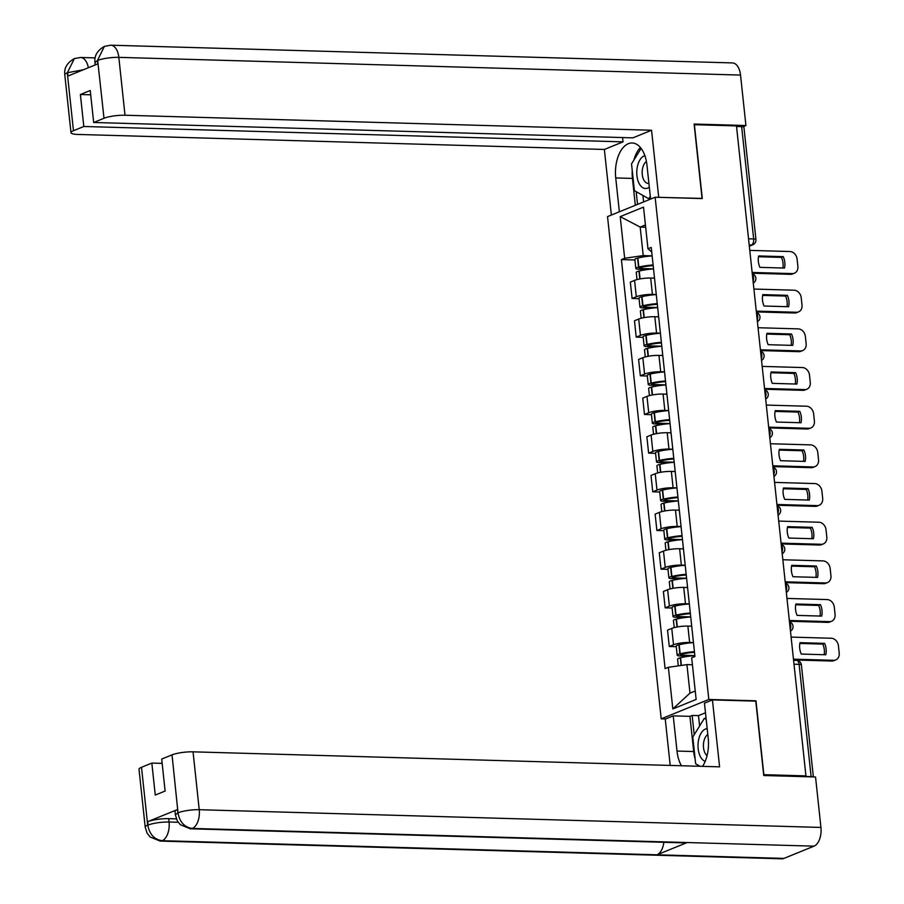 <?xml version="1.0" encoding="UTF-8"?>
<svg xmlns="http://www.w3.org/2000/svg" width="904" height="904" viewBox="0 0 904 904"><rect width="100%" height="100%" fill="white"/><g stroke="black" fill="none" stroke-linecap="round" stroke-linejoin="round"><path stroke-width="1.36" d="M665.604 718.974L661.208 718.838L708.815 699.459L655.14 197.23L702.295 198.575L694.396 124.707L736.477 125.905L805.939 775.881L763.857 774.683L755.97 700.803L708.815 699.459M655.14 197.23L607.533 216.61L661.208 718.838M813.058 776.909A5.085 1.006 173.9 0 0 811.114 776.626L799.113 664.338A5.085 2.825 -88.4 0 0 796.481 660.383L793.588 660.293M805.939 775.881L804.56 776.446L811.114 776.626M736.545 126.503L741.653 126.65A5.085 1.006 -6.1 0 1 743.924 127.238L755.936 239.537A5.085 1.006 173.9 0 0 753.654 238.95L741.653 126.65M654.519 278.161L650.677 278.048A11.695 2.316 173.9 0 0 634.574 280.376L630.337 282.093L632.088 298.456L636.314 296.738A11.695 2.316 -6.1 0 1 652.428 294.41L656.27 294.523M639.06 298.659L632.088 298.456M658.654 316.829L654.812 316.728A11.695 2.316 173.9 0 0 638.699 319.044L634.472 320.762L636.213 337.124L640.45 335.407A11.695 2.316 -6.1 0 1 656.564 333.079L660.395 333.192M643.185 337.328L636.213 337.124M662.779 355.498L658.948 355.396A11.695 2.316 173.9 0 0 642.834 357.713L638.597 359.442L640.348 375.804L644.586 374.075A11.695 2.316 -6.1 0 1 660.7 371.759L664.53 371.86M647.32 375.996L640.348 375.804M666.915 394.178L663.084 394.065A11.695 2.316 173.9 0 0 646.97 396.381L642.733 398.11L644.484 414.473L648.722 412.744A11.695 2.316 -6.1 0 1 664.824 410.427L668.666 410.54M651.456 414.665L644.484 414.473M671.05 432.846L667.208 432.733A11.695 2.316 173.9 0 0 651.106 435.061L646.869 436.779L648.62 453.141L652.846 451.424A11.695 2.316 -6.1 0 1 668.96 449.096L672.802 449.209M655.592 453.345L648.62 453.141M675.186 471.515L671.344 471.413A11.695 2.316 173.9 0 0 655.231 473.73L651.004 475.447L652.744 491.81L656.982 490.092A11.695 2.316 -6.1 0 1 673.096 487.764L676.926 487.877M659.717 492.013L652.744 491.81M679.311 510.184L675.48 510.082A11.695 2.316 173.9 0 0 659.366 512.398L655.129 514.127L656.88 530.49L661.118 528.761A11.695 2.316 -6.1 0 1 677.232 526.444L681.062 526.546M663.852 530.682L656.88 530.49M683.447 548.864L679.616 548.751A11.695 2.316 173.9 0 0 663.502 551.067L659.265 552.796L661.016 569.158L665.242 567.429A11.695 2.316 -6.1 0 1 681.356 565.113L685.198 565.226M667.988 569.351L661.016 569.158M687.582 587.532L683.74 587.419A11.695 2.316 173.9 0 0 667.627 589.747L663.4 591.465L665.152 607.827L669.378 606.109A11.695 2.316 -6.1 0 1 685.492 603.782L689.334 603.895M672.113 608.03L665.152 607.827M691.718 626.201L687.876 626.088A11.695 2.316 173.9 0 0 671.762 628.416L667.536 630.133L669.276 646.496L673.514 644.778A11.695 2.316 -6.1 0 1 689.628 642.45L693.458 642.563M676.249 646.699L669.276 646.496M645.671 227.243L640.179 227.085L643.219 255.595L652.134 255.855M643.219 255.595L624.664 258.273L620.212 216.621L643.524 207.129L647.976 248.781L651.727 252.001M692.43 664.779L686.938 664.621L689.978 693.131L672.825 708.939L696.136 699.447L691.684 657.807L694.95 656.473L651.242 247.447L647.976 248.781M672.825 708.939L668.372 667.299L686.938 664.621M624.664 258.273L621.398 259.595L665.107 668.621L668.372 667.299M755.19 701.12L755.97 700.803M689.978 693.131L695.232 690.995M645.433 224.949L640.179 227.085L620.212 216.621M634.924 259.979L621.398 259.595M653.106 264.962A19.323 3.819 173.9 0 0 638.834 267.075L638.529 267.143A6.418 1.266 173.9 0 0 635.828 268.488A6.418 1.266 173.9 0 0 638.71 269.234L647.784 269.494M635.828 268.488L634.868 259.448A6.418 1.266 -6.1 0 1 637.569 258.092L637.862 258.024A19.323 3.819 -6.1 0 1 652.146 255.911M637.015 279.585L636.258 272.454A6.418 1.266 -6.1 0 1 638.958 271.11L639.252 271.042A19.323 3.819 -6.1 0 1 653.535 268.929M653.524 268.872L640.518 268.499A3.119 0.61 -6.1 0 1 639.117 268.138A3.119 0.61 -6.1 0 1 640.427 267.482L640.721 267.414A16.023 3.164 -6.1 0 1 653.174 265.618M752.139 272.443L792.322 273.596A7.627 6.17 67.8 0 0 794.413 273.223A7.627 6.17 67.8 0 0 797.87 266.33L797.102 259.143A7.627 6.17 -112.2 0 0 789.972 251.527L749.789 250.385M784.48 268.059A15.763 12.735 67.8 0 0 783.259 256.646L758.693 255.945A15.763 12.735 -112.2 0 0 759.914 267.358L784.48 268.059M652.733 278.104A19.323 3.819 -6.1 0 1 654.496 277.969M752.23 273.234L790.525 274.33A7.627 6.17 67.8 0 0 792.605 273.957L794.413 273.223M782.841 268.002A15.763 12.735 67.8 0 0 781.451 257.38L758.535 256.736M781.451 257.38L783.259 256.646M650.586 199.083L646.97 165.229A28.612 15.877 -88.4 0 0 632.167 142.979A28.612 15.877 -88.4 0 0 615.737 177.941L619.364 211.796M104.378 46.386L97.462 60.534L94.988 62.512C94.118 55.901 97.248 50.522 104.378 46.386L110.74 45.2L732.443 62.918A15.639 8.678 91.6 0 1 740.534 75.077L745.924 125.52L694.114 124.04L702.058 198.417L658.349 197.321M658.711 197.174L651.558 130.244L632.89 137.849L93.666 122.481L104.005 118.266L97.632 60.093M622.573 137.555L623.037 141.86L604.369 149.454L77.823 134.447A15.255 3.017 173.9 0 1 70.987 132.685A15.255 3.017 173.9 0 1 73.473 130.696L83.812 126.492L623.037 141.86M611.375 215.05L604.369 149.454M651.558 130.244L125.012 115.237A15.255 3.017 173.9 0 0 104.005 118.266M745.924 125.52L742.885 126.752M93.666 122.481L90.242 90.502L80.388 94.513L83.812 126.492M83.394 69.755L67.63 72.682L67.981 76.026L97.824 63.879L97.462 60.534M80.388 94.513L90.705 94.807M640.405 147.499A28.612 15.877 -88.4 0 0 633.851 160.166M632.235 170.404A28.612 15.877 -88.4 0 0 632.45 178.416L615.737 177.941M635.32 205.298L632.45 178.416M636.179 191.659L637.535 204.394M642.913 195.445L643.603 201.931M88.366 67.732A15.639 8.678 91.6 0 0 80.558 57.483L74.377 58.59L67.28 72.817L73.473 130.696M695.142 759.055A28.612 15.877 -88.4 0 1 693.696 751.54L676.994 751.066A28.612 15.877 -88.4 0 0 681.424 765.744M702.566 766.355A28.612 15.877 -88.4 0 0 708.216 738.353L704.453 703.154L712.431 699.899L719.584 766.841L193.049 751.834L199.23 809.713L820.934 827.431L815.544 776.988L763.733 775.508L755.789 701.142L712.431 699.899M676.994 751.066L673.231 715.866L665.254 719.109L670.203 765.428M705.482 712.77L698.498 715.618L692.159 715.437L689.933 716.341L673.231 715.866M141.499 767.293L147.691 825.171A15.255 3.017 -6.1 0 0 145.205 827.16L139.013 769.27A15.255 3.017 -6.1 0 1 141.499 767.293L151.838 763.078L162.155 763.371M820.934 827.431A15.639 8.678 91.6 0 1 814.029 846.155L687.153 842.539A15.639 8.678 91.6 0 1 685.142 842.901L190.326 828.798A15.639 8.678 91.6 0 0 192.326 828.437C184.574 827.329 179.817 822.256 178.054 813.204L172.031 754.863A15.255 3.017 -6.1 0 1 193.049 751.834M663.83 842.291A15.639 8.678 91.6 0 1 657.027 854.8L783.915 858.416L814.029 846.155M783.915 858.416A15.639 8.678 91.6 0 1 781.836 858.8L160.132 841.082A15.639 8.678 91.6 0 0 162.212 840.697C154.437 839.579 149.657 834.516 147.872 825.51M177.512 809.543L177.873 812.888L175.387 814.866L175.026 811.521A15.255 3.017 -6.1 0 1 177.512 809.543L147.68 821.691A15.255 3.017 -6.1 0 1 168.686 818.662L169.048 822.007A15.639 8.678 91.6 0 1 162.212 840.697L657.027 854.8L687.153 842.539L192.326 828.437A15.639 8.678 91.6 0 0 199.23 809.713A15.255 3.017 173.9 0 0 178.224 812.741M151.838 763.078L155.262 795.057L165.116 791.045L161.692 759.066L172.031 754.863M168.686 818.662L176.359 818.877M697.323 764.739A28.612 15.877 -88.4 0 0 698.137 766.219M693.696 751.54L689.933 716.341M692.159 715.437L694.215 734.715M698.498 715.618L699.606 726.002M178.167 822.267L169.048 822.007C161.149 821.962 154.143 822.979 148.03 825.036L147.68 821.691M644.868 155.669A16.532 9.176 -88.4 0 0 644.224 155.883A16.532 9.176 -88.4 0 0 636.924 175.67A16.532 9.176 -88.4 0 0 647.671 188.111A16.532 9.176 -88.4 0 0 649.309 187.151M646.416 161.5A11.323 6.283 -88.4 0 0 642.224 174.031A11.323 6.283 -88.4 0 0 648.123 183.376A11.323 6.283 -88.4 0 0 648.902 183.32M650.292 196.349L648.801 198.756L634.393 190.665L631.534 163.895L641.117 148.403M650.552 198.812L648.801 198.756M707.177 728.613A16.532 9.176 -88.4 0 0 705.47 729.008A16.532 9.176 -88.4 0 0 698.012 745.45A16.532 9.176 -88.4 0 0 705.188 761.371M707.809 734.534A11.323 6.283 -88.4 0 0 703.425 744.885A11.323 6.283 -88.4 0 0 707.075 755.642M700.08 766.276L695.651 763.79L692.792 737.031L704.34 718.364L706.193 719.403M706.092 718.409L704.34 718.364M657.242 303.631A19.323 3.819 173.9 0 0 642.959 305.744L642.665 305.812A6.418 1.266 173.9 0 0 639.964 307.168A6.418 1.266 173.9 0 0 642.846 307.902L651.908 308.162M639.964 307.168L638.992 298.117A6.418 1.266 -6.1 0 1 641.693 296.772L641.998 296.693A19.323 3.819 -6.1 0 1 656.27 294.58M641.151 318.253L640.394 311.134A6.418 1.266 -6.1 0 1 643.094 309.778L643.388 309.71A19.323 3.819 -6.1 0 1 657.66 307.597M657.66 307.541L644.654 307.168A3.119 0.61 -6.1 0 1 643.252 306.818A3.119 0.61 -6.1 0 1 644.563 306.162L644.857 306.083A16.023 3.164 -6.1 0 1 657.31 304.298M756.275 311.112L796.458 312.264A7.627 6.17 67.8 0 0 798.537 311.891A7.627 6.17 67.8 0 0 802.006 305.01L801.238 297.811A7.627 6.17 -112.2 0 0 794.096 290.195L753.913 289.054M788.616 306.727A15.763 12.735 67.8 0 0 787.395 295.325L762.829 294.625A15.763 12.735 -112.2 0 0 764.049 306.027L788.616 306.727M656.869 316.784A19.323 3.819 -6.1 0 1 658.632 316.637M756.354 311.903L794.65 312.999A7.627 6.17 67.8 0 0 796.74 312.626L798.537 311.891M786.966 306.682A15.763 12.735 67.8 0 0 785.587 296.06L762.671 295.405M785.587 296.06L787.395 295.325M661.378 342.3A19.323 3.819 173.9 0 0 647.094 344.413L646.801 344.492A6.418 1.266 173.9 0 0 644.1 345.837A6.418 1.266 173.9 0 0 646.981 346.582L656.044 346.842M644.1 345.837L643.128 336.785A6.418 1.266 -6.1 0 1 645.829 335.44L646.123 335.373A19.323 3.819 -6.1 0 1 660.406 333.248M645.286 356.922L644.518 349.803A6.418 1.266 -6.1 0 1 647.219 348.458L647.524 348.379A19.323 3.819 -6.1 0 1 661.796 346.266M661.796 346.221L648.778 345.848A3.119 0.61 -6.1 0 1 647.388 345.486A3.119 0.61 -6.1 0 1 648.699 344.831L648.993 344.763A16.023 3.164 -6.1 0 1 661.445 342.966M760.411 349.791L800.594 350.933A7.627 6.17 67.8 0 0 802.673 350.56A7.627 6.17 67.8 0 0 806.142 343.678L805.374 336.491A7.627 6.17 -112.2 0 0 798.232 328.875L758.049 327.723M792.74 345.396A15.763 12.735 67.8 0 0 791.52 333.994L766.965 333.293A15.763 12.735 -112.2 0 0 768.185 344.695L792.74 345.396M661.005 355.453A19.323 3.819 -6.1 0 1 662.768 355.317M760.49 350.571L798.786 351.667A7.627 6.17 67.8 0 0 800.865 351.294L802.673 350.56M791.102 345.351A15.763 12.735 67.8 0 0 789.723 334.729L766.795 334.073M789.723 334.729L791.52 333.994M665.502 380.968A19.323 3.819 173.9 0 0 651.23 383.093L650.925 383.16A6.418 1.266 173.9 0 0 648.236 384.505A6.418 1.266 173.9 0 0 651.106 385.251L660.18 385.511M648.236 384.505L647.264 375.454A6.418 1.266 -6.1 0 1 649.965 374.109L650.259 374.041A19.323 3.819 -6.1 0 1 664.542 371.928M649.411 395.602L648.654 388.471A6.418 1.266 -6.1 0 1 651.355 387.127L651.648 387.059A19.323 3.819 -6.1 0 1 665.932 384.934M665.92 384.889L652.914 384.516A3.119 0.61 -6.1 0 1 651.513 384.155A3.119 0.61 -6.1 0 1 652.824 383.499L653.129 383.432A16.023 3.164 -6.1 0 1 665.581 381.635M764.535 388.46L804.729 389.601A7.627 6.17 67.8 0 0 806.809 389.24A7.627 6.17 67.8 0 0 810.278 382.347L809.509 375.16A7.627 6.17 -112.2 0 0 802.368 367.544L762.185 366.402M796.876 384.064A15.763 12.735 67.8 0 0 795.656 372.663L771.101 371.962A15.763 12.735 -112.2 0 0 772.31 383.364L796.876 384.064M665.141 394.121A19.323 3.819 -6.1 0 1 666.892 393.986M764.626 389.251L802.921 390.336A7.627 6.17 67.8 0 0 805.001 389.974L806.809 389.24M795.237 384.019A15.763 12.735 67.8 0 0 793.848 373.397L770.931 372.742M793.848 373.397L795.656 372.663M669.638 419.648A19.323 3.819 173.9 0 0 655.355 421.761L655.061 421.829A6.418 1.266 173.9 0 0 652.36 423.174A6.418 1.266 173.9 0 0 655.242 423.919L664.316 424.179M652.36 423.174L651.4 414.134A6.418 1.266 -6.1 0 1 654.101 412.778L654.394 412.71A19.323 3.819 -6.1 0 1 668.666 410.597M653.547 434.27L652.79 427.14A6.418 1.266 -6.1 0 1 655.49 425.795L655.784 425.727A19.323 3.819 -6.1 0 1 670.067 423.614M670.056 423.558L657.05 423.185A3.119 0.61 -6.1 0 1 655.649 422.823A3.119 0.61 -6.1 0 1 656.959 422.168L657.253 422.1A16.023 3.164 -6.1 0 1 669.706 420.303M768.671 427.129L808.854 428.281A7.627 6.17 67.8 0 0 810.944 427.908A7.627 6.17 67.8 0 0 814.402 421.015L813.634 413.829A7.627 6.17 -112.2 0 0 806.504 406.212L766.309 405.071M801.012 422.744A15.763 12.735 67.8 0 0 799.791 411.331L775.225 410.631A15.763 12.735 -112.2 0 0 776.446 422.044L801.012 422.744M669.265 432.79A19.323 3.819 -6.1 0 1 671.028 432.654M768.762 427.92L807.057 429.016A7.627 6.17 67.8 0 0 809.136 428.643L810.944 427.908M799.373 422.688A15.763 12.735 67.8 0 0 797.983 412.066L775.067 411.422M797.983 412.066L799.791 411.331M673.774 458.317A19.323 3.819 173.9 0 0 659.491 460.43L659.197 460.498A6.418 1.266 173.9 0 0 656.496 461.854A6.418 1.266 173.9 0 0 659.378 462.588L668.44 462.848M656.496 461.854L655.524 452.802A6.418 1.266 -6.1 0 1 658.225 451.458L658.53 451.378A19.323 3.819 -6.1 0 1 672.802 449.265M657.683 472.939L656.914 465.82A6.418 1.266 -6.1 0 1 659.615 464.464L659.92 464.396A19.323 3.819 -6.1 0 1 674.192 462.283M674.192 462.226L661.186 461.854A3.119 0.61 -6.1 0 1 659.784 461.503A3.119 0.61 -6.1 0 1 661.095 460.848L661.389 460.769A16.023 3.164 -6.1 0 1 673.842 458.972M772.807 465.797L812.99 466.95A7.627 6.17 67.8 0 0 815.069 466.577A7.627 6.17 67.8 0 0 818.538 459.695L817.77 452.497A7.627 6.17 -112.2 0 0 810.628 444.881L770.445 443.74M805.136 461.413A15.763 12.735 67.8 0 0 803.927 450.011L779.361 449.311A15.763 12.735 -112.2 0 0 780.581 460.712L805.136 461.413M673.401 471.47A19.323 3.819 -6.1 0 1 675.164 471.323M772.886 466.588L811.182 467.684A7.627 6.17 67.8 0 0 813.272 467.311L815.069 466.577M803.498 461.368A15.763 12.735 67.8 0 0 802.119 450.746L779.203 450.09M802.119 450.746L803.927 450.011M677.898 496.985A19.323 3.819 173.9 0 0 663.626 499.098L663.333 499.177A6.418 1.266 173.9 0 0 660.632 500.522A6.418 1.266 173.9 0 0 663.513 501.268L672.576 501.528M660.632 500.522L659.66 491.471A6.418 1.266 -6.1 0 1 662.361 490.126L662.655 490.058A19.323 3.819 -6.1 0 1 676.938 487.934M661.818 511.607L661.05 504.488A6.418 1.266 -6.1 0 1 663.751 503.144L664.044 503.065A19.323 3.819 -6.1 0 1 678.328 500.952L665.31 500.533A3.119 0.61 -6.1 0 1 663.92 500.172A3.119 0.61 -6.1 0 1 665.231 499.516L665.525 499.449A16.023 3.164 -6.1 0 1 677.977 497.652M776.943 504.477L817.126 505.618A7.627 6.17 67.8 0 0 819.205 505.246A7.627 6.17 67.8 0 0 822.674 498.364L821.905 491.177A7.627 6.17 -112.2 0 0 814.764 483.561L774.581 482.408M809.272 500.081A15.763 12.735 67.8 0 0 808.052 488.68L783.497 487.979A15.763 12.735 -112.2 0 0 784.717 499.381L809.272 500.081M677.537 510.138A19.323 3.819 -6.1 0 1 679.299 510.003M777.022 505.257L815.318 506.353A7.627 6.17 67.8 0 0 817.397 505.98L819.205 505.246M807.634 500.036A15.763 12.735 67.8 0 0 806.255 489.414L783.327 488.759M806.255 489.414L808.052 488.68M682.034 535.654A19.323 3.819 173.9 0 0 667.762 537.778L667.457 537.846A6.418 1.266 173.9 0 0 664.756 539.191A6.418 1.266 173.9 0 0 667.638 539.937L676.712 540.197M664.756 539.191L663.796 530.139A6.418 1.266 -6.1 0 1 666.497 528.795L666.79 528.727A19.323 3.819 -6.1 0 1 681.074 526.614M665.943 550.287L665.186 543.157A6.418 1.266 -6.1 0 1 667.886 541.812L668.18 541.745A19.323 3.819 -6.1 0 1 682.463 539.62M682.452 539.575L669.446 539.202A3.119 0.61 -6.1 0 1 668.045 538.841A3.119 0.61 -6.1 0 1 669.356 538.185L669.661 538.117A16.023 3.164 -6.1 0 1 682.102 536.321M781.067 543.146L821.261 544.287A7.627 6.17 67.8 0 0 823.341 543.914A7.627 6.17 67.8 0 0 826.81 537.032L826.041 529.846A7.627 6.17 -112.2 0 0 818.9 522.229L778.717 521.088M813.408 538.75A15.763 12.735 67.8 0 0 812.187 527.348L787.621 526.648A15.763 12.735 -112.2 0 0 788.842 538.049L813.408 538.75M681.661 548.807A19.323 3.819 -6.1 0 1 683.424 548.671M781.158 543.937L819.453 545.022A7.627 6.17 67.8 0 0 821.533 544.649L823.341 543.914M811.769 538.705A15.763 12.735 67.8 0 0 810.379 528.083L787.463 527.427M810.379 528.083L812.187 527.348M686.17 574.322A19.323 3.819 173.9 0 0 671.887 576.447L671.593 576.515A6.418 1.266 173.9 0 0 668.892 577.859A6.418 1.266 173.9 0 0 671.774 578.605L680.848 578.865M668.892 577.859L667.932 568.819A6.418 1.266 -6.1 0 1 670.632 567.463L670.926 567.396A19.323 3.819 -6.1 0 1 685.198 565.282M670.079 588.956L669.322 581.826A6.418 1.266 -6.1 0 1 672.022 580.481L672.316 580.413A19.323 3.819 -6.1 0 1 686.588 578.289M686.588 578.244L673.582 577.871A3.119 0.61 -6.1 0 1 672.18 577.509A3.119 0.61 -6.1 0 1 673.491 576.854L673.785 576.786A16.023 3.164 -6.1 0 1 686.238 574.989M785.203 581.814L825.386 582.967A7.627 6.17 67.8 0 0 827.476 582.594A7.627 6.17 67.8 0 0 830.934 575.701L830.166 568.514A7.627 6.17 -112.2 0 0 823.035 560.898L782.841 559.757M817.544 577.419A15.763 12.735 67.8 0 0 816.323 566.017L791.757 565.316A15.763 12.735 -112.2 0 0 792.977 576.729L817.544 577.419M685.797 587.476A19.323 3.819 -6.1 0 1 687.56 587.34M785.293 582.605L823.589 583.701A7.627 6.17 67.8 0 0 825.668 583.329L827.476 582.594M815.894 577.373A15.763 12.735 67.8 0 0 814.515 566.751L791.599 566.107M814.515 566.751L816.323 566.017M690.306 613.002A19.323 3.819 173.9 0 0 676.022 615.115L675.729 615.183A6.418 1.266 173.9 0 0 673.028 616.539A6.418 1.266 173.9 0 0 675.909 617.274L684.972 617.534M673.028 616.539L672.056 607.488A6.418 1.266 -6.1 0 1 674.757 606.143L675.062 606.064A19.323 3.819 -6.1 0 1 689.334 603.951M674.214 627.625L673.446 620.506A6.418 1.266 -6.1 0 1 676.147 619.15L676.452 619.082A19.323 3.819 -6.1 0 1 690.724 616.969M690.724 616.912L677.717 616.539A3.119 0.61 -6.1 0 1 676.316 616.178A3.119 0.61 -6.1 0 1 677.627 615.534L677.921 615.454A16.023 3.164 -6.1 0 1 690.374 613.658M789.339 620.483L829.522 621.636A7.627 6.17 67.8 0 0 831.601 621.263A7.627 6.17 67.8 0 0 835.07 614.381L834.302 607.183A7.627 6.17 -112.2 0 0 827.16 599.567L786.977 598.425M821.668 616.099A15.763 12.735 67.8 0 0 820.459 604.697L795.893 603.996A15.763 12.735 -112.2 0 0 797.113 615.398L821.668 616.099M689.933 626.156A19.323 3.819 -6.1 0 1 691.696 626.009M789.418 621.274L827.714 622.37A7.627 6.17 67.8 0 0 829.804 621.997L831.601 621.263M820.03 616.053A15.763 12.735 67.8 0 0 818.651 605.431L795.723 604.776M818.651 605.431L820.459 604.697M694.43 651.671A19.323 3.819 173.9 0 0 680.158 653.784L679.864 653.863A6.418 1.266 173.9 0 0 677.164 655.208A6.418 1.266 173.9 0 0 680.045 655.954L689.108 656.214M677.164 655.208L676.192 646.157A6.418 1.266 -6.1 0 1 678.893 644.812L679.186 644.744A19.323 3.819 -6.1 0 1 693.47 642.62M678.294 665.864L677.582 659.174A6.418 1.266 -6.1 0 1 680.283 657.829L680.576 657.75A19.323 3.819 -6.1 0 1 694.86 655.637M694.848 655.581L681.842 655.219A3.119 0.61 -6.1 0 1 680.452 654.858A3.119 0.61 -6.1 0 1 681.752 654.202L682.057 654.134A16.023 3.164 -6.1 0 1 694.509 652.338M793.475 659.163L833.657 660.304A7.627 6.17 67.8 0 0 835.737 659.931A7.627 6.17 67.8 0 0 839.206 653.05L838.437 645.863A7.627 6.17 -112.2 0 0 831.296 638.247L791.113 637.094M825.804 654.767A15.763 12.735 67.8 0 0 824.584 643.365L800.029 642.665A15.763 12.735 -112.2 0 0 801.249 654.067L825.804 654.767M793.554 659.943L831.849 661.039A7.627 6.17 67.8 0 0 833.929 660.666L835.737 659.931M824.165 654.722A15.763 12.735 67.8 0 0 822.787 644.1L799.859 643.445M822.787 644.1L824.584 643.365M790.288 629.421A5.085 2.825 -88.4 0 0 790.751 625.545A5.085 2.825 -88.4 0 0 789.531 622.336M786.164 590.753A5.085 2.825 -88.4 0 0 786.616 586.877A5.085 2.825 -88.4 0 0 785.406 583.668M782.028 552.084A5.085 2.825 -88.4 0 0 782.48 548.197A5.085 2.825 -88.4 0 0 781.271 544.999M777.892 513.415A5.085 2.825 -88.4 0 0 778.344 509.528A5.085 2.825 -88.4 0 0 777.135 506.319M773.756 474.736A5.085 2.825 -88.4 0 0 774.219 470.86A5.085 2.825 -88.4 0 0 772.999 467.65M769.632 436.067A5.085 2.825 -88.4 0 0 770.084 432.191A5.085 2.825 -88.4 0 0 768.875 428.982M765.496 397.398A5.085 2.825 -88.4 0 0 765.948 393.511A5.085 2.825 -88.4 0 0 764.739 390.313M761.36 358.73A5.085 2.825 -88.4 0 0 761.823 354.843A5.085 2.825 -88.4 0 0 760.603 351.633M757.224 320.05A5.085 2.825 -88.4 0 0 757.688 316.174A5.085 2.825 -88.4 0 0 756.467 312.965M753.1 281.381A5.085 2.825 -88.4 0 0 753.552 277.505A5.085 2.825 -88.4 0 0 752.343 274.296M749.303 245.888L751.405 245.04A5.085 2.825 -88.4 0 0 753.654 238.95L748.546 238.803M749.201 244.973L751.405 245.04A5.085 4.113 -112.2 0 0 752.795 244.792A5.085 5.085 0 0 0 755.936 239.537M689.628 642.45L687.876 626.088M685.492 603.782L683.74 587.419M681.356 565.113L679.616 548.751M677.232 526.444L675.48 510.082M673.096 487.764L671.344 471.413M668.96 449.096L667.208 432.733M664.824 410.427L663.084 394.065M660.7 371.759L658.948 355.396M656.564 333.079L654.812 316.728M652.428 294.41L650.677 278.048M669.378 606.109L667.627 589.747M665.242 567.429L663.502 551.067M661.118 528.761L659.366 512.398M656.982 490.092L655.231 473.73M652.846 451.424L651.106 435.061M648.722 412.744L646.97 396.381M644.586 374.075L642.834 357.713M640.45 335.407L638.699 319.044M636.314 296.738L634.574 280.376M673.514 644.778L671.762 628.416M794.006 664.191L799.113 664.338A5.085 1.006 173.9 0 1 801.396 664.926A5.085 5.085 0 0 0 796.481 660.383M638.834 267.075L637.862 258.024M638.529 267.143L637.569 258.092M639.795 278.963L638.958 271.11M640.518 268.499L640.405 267.494M640.1 278.918L639.252 271.042M790.525 274.33L792.322 273.596M740.534 75.077L118.831 57.359L125.012 115.237M110.74 45.2A15.639 8.678 91.6 0 1 118.831 57.359A15.255 3.017 173.9 0 0 97.813 60.387M70.987 132.685L64.794 74.806A15.255 3.017 -6.1 0 1 67.28 72.817M642.959 305.744L641.998 296.693M642.665 305.812L641.693 296.772M643.93 317.643L643.094 309.778M644.654 307.168L644.541 306.162M644.224 317.587L643.388 309.71M794.65 312.999L796.458 312.264M647.094 344.413L646.123 335.373M646.801 344.492L645.829 335.44M648.066 356.312L647.219 348.458M648.778 345.848L648.676 344.831M648.36 356.255L647.524 348.379M798.786 351.667L800.594 350.933M651.23 383.093L650.259 374.041M650.925 383.16L649.965 374.109M652.191 394.98L651.355 387.127M652.914 384.516L652.812 383.511M652.496 394.924L651.648 387.059M802.921 390.336L804.729 389.601M655.355 421.761L654.394 412.71M655.061 421.829L654.101 412.778M656.327 433.649L655.49 425.795M657.05 423.185L656.937 422.179M656.62 433.604L655.784 425.727M807.057 429.016L808.854 428.281M659.491 460.43L658.53 451.378M659.197 460.498L658.225 451.458M660.462 472.329L659.615 464.464M661.186 461.854L661.073 460.848M660.756 472.272L659.92 464.396M811.182 467.684L812.99 466.95M663.626 499.098L662.655 490.058M663.333 499.177L662.361 490.126M664.587 510.997L663.751 503.144M665.31 500.533L665.208 499.516M664.892 510.941L664.044 503.065M815.318 506.353L817.126 505.618M667.762 537.778L666.79 528.727M667.457 537.846L666.497 528.795M668.723 549.666L667.886 541.812M669.446 539.202L669.344 538.196M669.028 549.609L668.18 541.745M819.453 545.022L821.261 544.287M671.887 576.447L670.926 567.396M671.593 576.515L670.632 567.463M672.858 588.334L672.022 580.481M673.582 577.871L673.469 576.865M673.152 588.289L672.316 580.413M823.589 583.701L825.386 582.967M676.022 615.115L675.062 606.064M675.729 615.183L674.757 606.143M676.994 627.014L676.147 619.15M677.717 616.539L677.604 615.534M677.288 626.958L676.452 619.082M827.714 622.37L829.522 621.636M680.158 653.784L679.186 644.744M679.864 653.863L678.893 644.812M681.096 665.457L680.283 657.829M681.842 655.219L681.74 654.202M681.401 665.423L680.576 657.75M831.849 661.039L833.657 660.304M753.281 283.065A5.085 5.085 0 0 0 752.286 273.776M757.405 321.734A5.085 5.085 0 0 0 756.411 312.445M761.541 360.402A5.085 5.085 0 0 0 760.546 351.114M765.677 399.071A5.085 5.085 0 0 0 764.682 389.782M769.812 437.751A5.085 5.085 0 0 0 768.818 428.462M773.937 476.419A5.085 5.085 0 0 0 772.943 467.131M778.073 515.088A5.085 5.085 0 0 0 777.078 505.799M782.209 553.756A5.085 5.085 0 0 0 781.214 544.468M786.333 592.436A5.085 5.085 0 0 0 785.35 583.148M790.469 631.105A5.085 5.085 0 0 0 789.474 621.816M801.396 664.926L813.363 776.92M752.795 244.792L749.337 246.193M80.558 57.483L95.157 57.901M94.988 62.512L95.236 64.93M64.794 74.806C63.924 68.105 67.122 62.704 74.377 58.59M145.205 827.16L147.103 833.16L150.109 836.98L160.132 841.082M175.387 814.866L177.32 820.934L180.337 824.73L190.326 828.798"/></g></svg>

